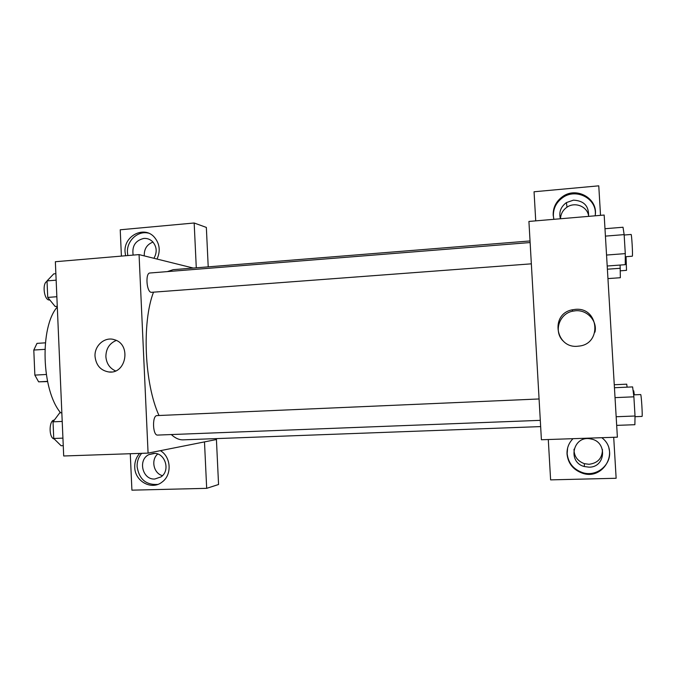 <?xml version="1.0" encoding="UTF-8"?>
<svg xmlns="http://www.w3.org/2000/svg" width="676" height="676" viewBox="0 0 676 676"><rect width="100%" height="100%" fill="white"/><g stroke="black" fill="none" stroke-linecap="round" stroke-linejoin="round"><path stroke-width="1.01" d="M46.264 374.479L34.856 375.112L33.8 350.041L36.986 343.374L45.377 342.833M47.557 381.577L38.617 381.839L34.856 375.112M47.514 381.357L38.617 381.839M44.912 349.357L33.8 350.041M60.654 412.825C41.464 390.373 39.571 326.93 57.299 306.98M216.464 438.606L216.506 439.51L148.078 453.114L63.696 455.987L55.356 261.722L139.062 254.599L193.285 268.051M125.601 255.748L125.052 251.945C123.615 235.975 143.963 225.404 154.187 237.006C159.722 243.512 160.668 250.864 157.026 259.06M121.401 256.103L120.227 229.789L194.173 222.995L196.285 267.814M148.365 233.119C137.794 230.431 126.598 240.893 127.46 252.537L127.832 255.553M133.138 255.105C131.845 246.039 135.411 240.487 143.811 238.434C147.14 238.197 150.03 239.245 152.497 241.577C156.866 246.63 157.339 252.199 153.925 258.291M144.275 255.891C144.013 249.047 146.912 244.442 152.987 242.084M194.173 222.995L206.349 227.423L208.216 266.851M95.037 356.455C94.226 345.563 104.974 336.302 114.548 339.758C131.49 344.304 126.294 374.25 108.971 371.994C100.732 370.609 96.093 365.429 95.037 356.455M148.078 453.114L139.062 254.599M116.272 340.442C109.453 343.332 105.988 348.74 105.878 356.658C106.478 363.502 109.698 368.259 115.537 370.921M160.389 450.664C171.121 456.824 172.194 474.814 162.24 481.937C151.846 490.683 134.828 481.473 134.744 467.251C134.592 461.86 136.239 457.238 139.679 453.402M130.274 453.723L131.913 490.168L206.679 488.334L204.49 441.893M141.673 453.334C138.479 457.103 136.958 461.564 137.118 466.719C139.121 479.208 145.991 485.115 157.719 484.422M153.613 453.385C165.071 452.371 170.8 470.564 160.981 476.91L154.779 479.022C142.399 479.985 137.6 459.646 148.982 454.576L153.613 453.385M162.443 475.659C153.629 473.437 150.689 459.9 157.719 454.018M206.679 488.334L218.559 484.506L216.421 439.527M539.076 398.967L156.9 415.596C151.982 415.639 152.7 435.783 157.601 435.082L540.301 420.345M530.128 242.549L149.92 273.003C145.188 272.85 146.515 292.066 151.263 292.336L531.344 263.834M530.035 240.952L173.166 269.673L167.352 271.608M153.486 292.218C141.766 322.629 144.453 383.858 159.004 415.503M171.298 434.55C175.278 438.225 179.233 439.983 183.154 439.839L540.656 426.59M541.408 439.755L528.919 221.441L604.167 215.044L617.382 437.169L541.408 439.755M588.627 216.058C587.528 206.552 575.073 201.49 567.003 207.186C562.88 210.059 560.725 213.912 560.522 218.754M574.008 449.219C574.034 456.308 577.498 461.125 584.394 463.677L589.016 464.285C597.821 463.136 602.308 458.235 602.46 449.574M560.396 218.762C558.739 212.196 560.742 206.805 566.42 202.589L573.417 200.155C583.98 200.671 589.033 206.07 588.568 216.371M595.328 214.157C596.494 198.169 575.775 187.86 562.626 197.671C556.28 202.31 553.205 208.411 553.382 215.974L553.737 218.745M553.889 219.32L553.179 215.103C553.002 207.498 556.103 201.364 562.483 196.691C576.611 186.077 598.632 198.803 595.133 215.813M589.066 467.167L584.317 466.541C566.818 462.097 573.265 434.795 590.849 438.969C607.538 441.479 605.89 467.471 589.066 467.167M567.603 448.07L567.156 453.571C568.178 462.781 573.18 469.076 582.163 472.465C597.009 477.856 613.293 463.449 608.949 448.568M601.775 437.702C620.019 451.12 603.305 481.016 582.137 473.09C573.096 469.685 568.06 463.347 567.037 454.078C566.801 448.095 568.795 442.957 573.003 438.682M548.287 439.518L550.61 479.875L616.14 478.27L613.707 437.296M535.73 220.866L534.057 191.773L598.767 185.832L600.525 215.348M575.327 309.363C599.037 306.879 602.392 344.414 578.572 346.129C555.68 349.576 549.554 313.977 572.251 309.811L575.327 309.363M594.948 332.17C597.592 321.049 587.258 309.667 575.614 310.757L572.623 311.188C559.246 313.706 553.483 331.341 562.914 340.788M616.681 425.373L634.882 424.705L635.034 416.01L633.885 396.82L632.609 386.909L614.442 387.728M635.034 416.01L616.166 416.737M633.885 396.82L615.033 397.632M633.632 394.86L640.662 394.556C641.296 393.939 642.732 416.974 642.023 416.424L641.997 416.416M607.2 266.006L625.266 264.679L625.283 253.618L624.142 234.623L623.018 227.246L604.978 228.725M625.283 253.618L606.549 255.046M624.142 234.623L605.417 236.118M624.159 235.02L631.088 234.462C631.688 233.811 632.93 255.452 632.339 256.196L625.275 256.779M627.091 387.154L626.728 384.171L614.264 384.745M633.116 390.855L633.733 390.829L634.308 394.826M607.944 278.596L620.357 277.718L620.112 265.06M620.306 268.279L607.386 269.209M626.06 256.719L626.508 270.349L620.314 270.831M63.248 445.67L61.119 445.746L53.742 438.479L53.032 421.824L59.716 412.867L61.837 412.774M62.927 438.124L53.742 438.479M62.209 421.427L53.032 421.824M54.35 420.058C48.782 419.948 48.664 438.183 54.241 438.977M57.274 306.321L55.153 306.473L47.734 297.415L47.024 280.895L53.759 273.865L55.871 273.695M56.86 296.722L47.734 297.415M56.15 280.168L47.024 280.895M47.05 281.385C42.013 283.083 43.94 299.89 49.171 300L49.847 300M108.971 371.994L111.515 371.961M154.779 453.402L148.982 454.576M567.003 207.186L566.42 202.589M562.483 196.691L562.626 197.671M584.394 463.677L584.317 466.541M582.137 473.09L582.163 472.465M572.251 309.811L572.623 311.188M642.023 416.424L635.026 416.695"/></g></svg>
